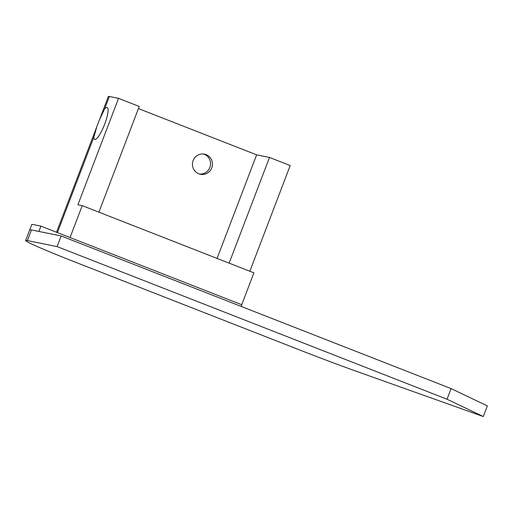 <?xml version="1.0" encoding="UTF-8"?>
<svg xmlns="http://www.w3.org/2000/svg" width="513" height="513" viewBox="0 0 513 513"><rect width="100%" height="100%" fill="white"/><g stroke="black" fill="none" stroke-linecap="round" stroke-linejoin="round"><path stroke-width="0.77" d="M199.493 174.035A10.26 10.003 101.4 0 0 203.539 154.022M206.104 154.637A10.26 10.003 101.4 0 0 192.644 162.23A10.26 10.003 101.4 0 0 200.41 174.273A10.26 10.003 101.4 0 0 206.104 154.637M107.05 107.493A17.096 3.732 -68.6 0 0 104.614 108.987L99.509 119.651L96.899 126.474L93.834 137.221A17.096 3.732 -68.6 0 0 94.719 139.376A17.096 3.732 -68.6 0 0 104.428 124.813A17.096 3.732 -68.6 0 0 107.185 107.538A17.096 3.732 -68.6 0 0 107.05 107.493M99.894 118.644L108.365 96.463A39.892 1.488 20.9 0 1 109.378 96.502L118.535 98.355L77.905 204.758L82.234 205.636L253.903 272.839L241.726 304.735M82.234 205.636L70.057 237.532M138.439 108.583L256.622 154.849L269.492 157.453L290.204 165.558L249.844 271.249M269.492 157.453L229.131 263.137M256.622 154.849L217.07 258.417M118.535 98.355L139.247 106.467L98.894 212.151M25.65 240.514L31.742 224.553A68.383 2.552 20.9 0 1 33.486 224.623L40.912 226.124L241.841 304.78L241.206 306.434L241.841 304.78L40.912 226.124L38.879 231.446L61.156 235.954L451.1 388.604L487.35 405.898L483.284 416.537L358.273 371.963A85.479 3.193 20.9 0 1 299.778 350.026L74.686 261.906A68.383 2.552 20.9 0 1 25.65 240.514A68.383 2.552 20.9 0 1 27.394 240.584L57.09 246.593L447.035 399.242L483.284 416.537M61.156 235.954L57.09 246.593M451.1 388.604L447.035 399.242M38.879 231.446L31.453 229.946A68.383 2.552 -159.1 0 0 29.716 229.875L31.742 224.553A68.383 2.552 20.9 0 1 33.486 224.623L40.912 226.124L38.879 231.446M109.378 96.502L104.614 108.987M93.834 137.221L57.418 232.588M31.453 229.946L27.394 240.584M56.52 232.235L96.521 127.468"/></g></svg>

